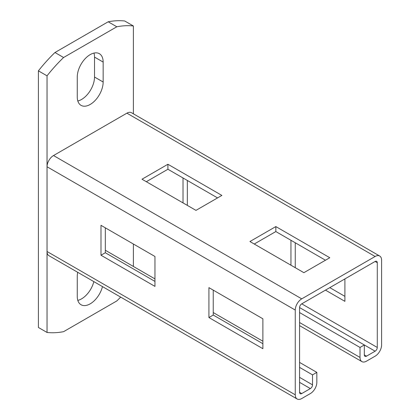 <?xml version="1.0" encoding="UTF-8"?>
<svg xmlns="http://www.w3.org/2000/svg" width="420" height="420" viewBox="0 0 420 420"><rect width="100%" height="100%" fill="white"/><g stroke="black" fill="none" stroke-linecap="round" stroke-linejoin="round"><path stroke-width="0.63" d="M133.376 113.815L133.376 25.982A119.049 68.733 120 0 0 116.818 26.775L63.593 57.503A119.049 68.733 120 0 0 47.035 75.831L47.035 332.456A119.049 68.733 120 0 0 63.593 331.663L116.818 300.935A119.049 68.733 120 0 0 120.671 297.108M133.376 266.453L133.376 244.02M103.157 82.016L103.157 62.076A18.317 10.574 120 0 0 99.361 53.692A18.317 10.574 120 0 0 85.249 58.601A18.317 10.574 120 0 0 77.254 77.033L77.254 96.973A18.317 10.574 120 0 0 81.049 105.357A18.317 10.574 120 0 0 95.162 100.448A18.317 10.574 120 0 0 103.157 82.016L94.521 77.033A18.317 10.574 120 0 1 77.81 100.989M77.695 272.296A18.317 10.574 120 0 0 77.254 276.423L77.254 296.363A18.317 10.574 120 0 0 81.049 304.747A18.317 10.574 120 0 0 102.47 286.603M77.81 300.379A18.317 10.574 120 0 0 93.839 281.615M133.376 25.982L124.74 21A119.049 68.733 120 0 0 108.181 21.788L54.962 52.516A119.049 68.733 120 0 0 38.404 70.849L38.404 327.469L47.035 332.456M103.157 62.076L94.521 57.094A18.317 10.574 120 0 0 93.965 53.072M94.521 57.094L94.521 77.033M116.818 26.775L108.181 21.788M63.593 57.503L54.962 52.516M47.035 75.831L38.404 70.849M299.576 312.559L360.014 347.456L364.329 344.962L375.123 351.194L366.487 356.176A3.05 1.764 -60 0 1 364.964 356.328A3.05 1.764 -60 0 1 364.329 354.931L364.329 344.962L299.576 307.577A3.05 1.764 -60 0 1 301.733 303.839L375.123 261.466A3.05 1.764 -60 0 1 376.645 261.314A3.05 1.764 -60 0 1 377.281 262.71L377.281 347.456A3.05 1.764 -60 0 1 375.123 351.194M299.576 362.407L316.843 372.377L316.843 382.347A9.156 5.287 -60 0 1 310.369 393.561L301.733 398.548A9.156 5.287 -60 0 1 297.155 399A9.156 5.287 -60 0 1 295.26 394.805L295.26 310.065A9.156 5.287 -60 0 1 301.733 298.851L375.123 256.484A9.156 5.287 -60 0 1 379.701 256.027A9.156 5.287 -60 0 1 381.596 260.222L381.596 344.962A9.156 5.287 -60 0 1 375.123 356.176L366.487 361.163A9.156 5.287 -60 0 1 361.909 361.615A9.156 5.287 -60 0 1 360.014 357.425L360.014 347.456M329.794 287.637L344.904 296.357M295.26 242.776L295.26 267.697M187.336 180.464L187.336 205.391M325.479 290.131L344.904 301.345L344.904 278.911M254.247 244.02L275.835 231.556L325.479 260.222L290.945 240.282L290.945 265.204M146.328 181.713L167.911 169.25L217.555 197.909L183.02 177.975L183.02 202.897M297.155 399L48.935 255.691A9.156 5.287 -60 0 1 47.035 251.496L47.035 166.756A9.156 5.287 -60 0 1 53.513 155.542L126.898 113.169A9.156 5.287 -60 0 1 131.476 112.718L379.701 256.027M221.87 195.421L167.911 164.262L142.007 179.219L195.972 210.373L221.87 195.421M329.794 257.728L275.835 226.574L249.931 241.526L303.891 272.68L329.794 257.728M316.843 372.377L312.527 374.871L312.527 384.841A3.05 1.764 -60 0 1 310.369 388.579L301.733 393.561A3.05 1.764 -60 0 1 300.206 393.713A3.05 1.764 -60 0 1 299.576 392.317L299.576 307.577M213.239 290.131L213.239 315.053L262.883 343.712M105.315 227.819L105.315 252.746L154.959 281.405M262.883 348.7L262.883 318.791L208.918 287.637L208.918 317.546L262.883 348.7M154.959 286.393L154.959 256.484L100.999 225.33L100.999 255.234L154.959 286.393M105.315 250.252L154.959 278.911M213.239 312.559L262.883 341.224M299.576 367.39L312.527 374.871M208.918 317.546L213.239 315.053M100.999 255.234L105.315 252.746M167.911 169.25L167.911 164.262M275.835 231.556L275.835 226.574M299.576 322.529L360.014 357.425M364.329 354.931L366.487 356.176M375.123 261.466L377.281 262.71M301.733 303.839L377.281 347.456M126.898 113.169L375.123 256.484M53.513 155.542L301.733 298.851M47.035 166.756L295.26 310.065M47.035 251.496L295.26 394.805M299.576 382.347L310.369 388.579M299.576 392.317L301.733 393.561M299.576 377.36L312.527 384.841M361.909 361.615L299.576 325.626"/></g></svg>
